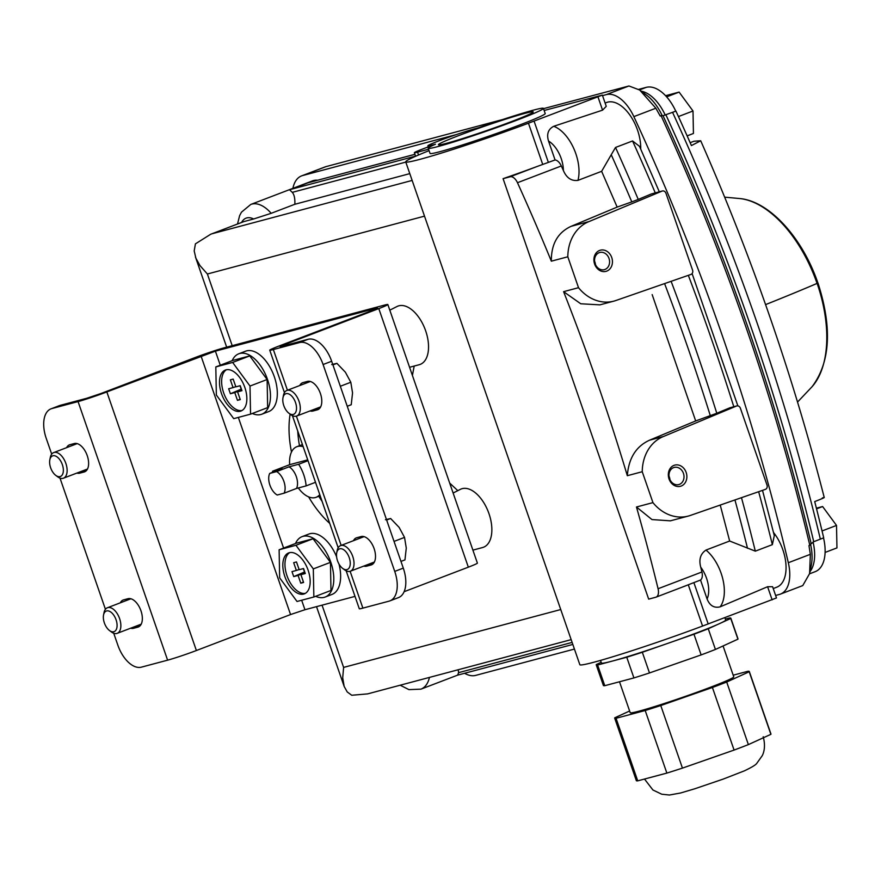 <?xml version="1.0" encoding="UTF-8"?>
<svg xmlns="http://www.w3.org/2000/svg" width="881" height="881" viewBox="0 0 881 881"><rect width="100%" height="100%" fill="white"/><g stroke="black" fill="none" stroke-linecap="round" stroke-linejoin="round"><path stroke-width="1.32" d="M292.899 188.358A34.788 19.085 69.1 0 1 301.555 175.903L324.968 166.961A34.788 19.085 -110.9 0 1 325.772 166.685L502.666 119.541M543.511 108.649L628.957 85.975L606.359 94.608A34.788 19.085 69.1 0 1 633.857 116.622A1298.154 711.892 69.1 0 1 788.33 562.728A34.788 19.085 69.1 0 1 780.478 594.091A34.788 19.085 69.1 0 1 779.432 594.433L775.621 595.446M639.551 89.906L646.225 87.362L638.758 89.344M574.423 649.066L475.674 675.386A34.788 19.085 69.1 0 1 464.595 673.282M301.555 175.903A34.788 19.085 69.1 0 1 302.59 175.561L456.303 134.595M822.292 497.952C826.367 496.807 823.845 498.018 814.705 501.597A1289.487 707.135 69.1 0 1 823.702 537.828L813.736 541.716L808.956 545.592L810.344 554.314L788.33 562.728M690.153 142.689L693.986 141.235L700.703 140.762L691.42 145.574A1289.487 707.135 69.1 0 0 675.936 111.083L672.555 112.328A1289.817 707.322 69.1 0 1 820.365 539.183M602.538 95.633L606.359 94.608M809.815 545.262A1298.154 711.892 -110.9 0 0 661.058 115.675L660.199 116.006L655.86 108.22L639.716 90.038L628.957 85.975M780.478 594.091L802.767 585.579L809.595 573.608L810.344 554.314M672.555 112.328L663.03 115.708L661.058 115.675M409.797 173.634L294.849 204.271C295.102 198.566 294.243 194.602 292.283 192.355L289.607 189.833L291.237 189.272L415.557 156.146M503.084 178.667L510.165 176.784A9.184 5.033 69.1 0 1 517.477 182.719A1282.824 703.49 69.1 0 1 551.341 261.172L567.816 256.789L578.52 287.691L563.598 291.666A1282.824 703.49 69.1 0 1 627.327 475.696L642.249 471.72L652.942 502.622L636.467 507.004A1282.824 703.49 69.1 0 1 658.074 588.739A9.184 5.033 69.1 0 1 656.037 597.153A9.184 5.033 69.1 0 1 655.761 597.241L648.68 599.124L503.084 178.667A86.679 4.163 160.9 0 0 537.08 166.498L555.074 159.957A9.184 5.033 69.1 0 1 561.318 165.969A1282.824 703.49 69.1 0 1 563.388 170.54A23.666 12.984 -110.9 0 0 548.522 141.048C546.462 134.099 548.191 129.177 553.72 126.291L602.56 110.147L606.249 106.326L602.351 95.104L528.446 123.208A86.679 4.163 160.9 0 1 405.712 161.851A86.679 4.163 160.9 0 1 429.069 150.64M457.646 675.132L458.594 672.655L458.219 669.736M405.712 161.851L579.841 664.692A86.679 4.163 160.9 0 0 702.564 626.05L776.48 597.946L772.593 586.724L767.593 586.724L720.129 606.844C714.095 608.286 709.745 605.665 707.08 598.948A23.666 12.984 -110.9 0 0 700.736 567.188A1282.824 703.49 69.1 0 1 701.915 572A9.184 5.033 69.1 0 1 700.538 580.039L682.676 586.955M294.849 204.271L271.183 213.312L253.629 218.984A23.666 12.984 -110.9 0 0 241.581 222.453M424.51 216.142L207.387 274.002L199.965 265.577L195.89 258.188L194.194 250.953L195.417 243.861L210.68 234.258L243.563 221.693A13.92 7.632 69.1 0 1 243.982 221.56L253.629 218.984M389.809 310.167L397.034 306.5A31.198 17.113 69.1 0 1 425.049 329.153A31.198 17.113 69.1 0 1 419.268 364.701L409.588 367.278M414.191 366.055L412.407 375.449M449.673 483.063L457.801 490.651M453.12 493.019L460.356 489.351A31.198 17.113 69.1 0 1 488.371 511.993A31.198 17.113 69.1 0 1 482.579 547.542L472.899 550.129M210.68 234.258L243.982 221.56M571.163 639.639L367.63 693.887L351.728 695.252L347.213 691.937L344.163 686.442L342.709 677.797L343.612 667.413L322.061 605.17M700.736 567.188C698.699 559.49 700.45 553.786 705.978 550.074L729.655 541.022L720.229 505.055M773.232 588.552L776.756 587.198A34.788 19.085 -110.9 0 0 785.984 564.996A34.788 19.085 -110.9 0 0 773.507 532.465M758.651 491.708A1296.744 711.121 69.1 0 1 772.351 544.645L774.3 535.637L762.517 490.365M772.351 544.645L755.314 551.154L729.655 541.022M707.08 598.948L700.538 580.039M551.341 261.172C551.176 244.103 557.772 232.485 571.13 226.318L617.152 207.101L601.635 171.321L577.958 180.374C571.428 181.222 566.571 177.94 563.388 170.54M601.635 171.321L611.238 154.748A1294.057 709.645 69.1 0 1 631.798 201.892L617.152 207.101M659.307 191.805L639.496 146.323L632.558 140.96L615.522 147.457L611.238 154.748M640.718 149.054A34.788 19.085 -110.9 0 0 629.397 114.376A34.788 19.085 -110.9 0 0 606.591 102.493L605.115 103.055M555.074 159.957L548.522 141.048M615.522 147.457A1296.744 711.121 69.1 0 1 638.251 199.425L651.367 193.941L662.369 190.99A3.48 2.907 75.1 0 0 662.06 191.1L589.114 221.527A41.748 34.855 75.1 0 0 567.816 256.789M671.113 281.325A1296.744 711.121 69.1 0 1 716.782 413.255L729.931 407.771L736.791 405.921A3.48 2.907 75.1 0 0 736.483 406.031L663.547 436.458A41.748 34.855 75.1 0 0 642.249 471.72M414.918 154.307L308.031 182.796L291.237 189.272M289.607 189.833L308.009 182.808L414.929 154.34M638.251 199.425L631.798 201.892M636.467 507.004L651.973 519.57L670.375 520.836L688.347 516.057A41.748 34.855 75.1 0 0 690.836 515.275L765.347 489.384A3.48 2.907 75.1 0 0 766.999 485.035L740.403 408.244A3.48 2.907 75.1 0 0 736.791 405.921M663.547 436.458L649.517 440.203L695.682 420.942L652.16 294.606M695.682 420.942L716.782 413.255M649.517 440.203C636.071 446.37 628.671 458.208 627.327 475.696M652.942 502.622A41.748 34.855 75.1 0 0 688.347 516.057M571.13 226.318L589.114 221.527M563.598 291.666L580.766 303.78L599.895 304.859L613.925 301.115A41.748 34.855 75.1 0 0 616.403 300.333L690.924 274.443A3.48 2.907 75.1 0 0 692.565 270.104L665.981 193.313A3.48 2.907 75.1 0 0 662.369 190.99M578.52 287.691A41.748 34.855 75.1 0 0 613.925 301.115M681.178 486.048A10.957 9.151 75.1 0 0 683.227 467.701A10.957 9.151 75.1 0 0 668.393 473.372A10.957 9.151 75.1 0 0 681.178 486.048M606.756 271.117A10.957 9.151 75.1 0 0 608.793 252.77A10.957 9.151 75.1 0 0 593.97 258.43A10.957 9.151 75.1 0 0 606.756 271.117M317.667 180.231A34.788 19.085 -110.9 0 0 312.491 180.869L250.777 204.447A34.788 19.085 -110.9 0 1 271.183 213.312M428.573 149.219L417.561 152.16A19.503 0.936 160.9 0 1 414.367 152.721A19.503 0.936 160.9 0 1 422.428 149.098L428.254 146.874M544.15 110.477L602.351 95.104M646.225 87.362A37.211 20.406 69.1 0 1 675.749 111.149M809.551 573.817L815.178 571.67A37.211 20.406 -110.9 0 0 823.526 537.906M816.39 508.194L822.623 506.542L816.555 508.855M822.623 506.542L836.521 525.428L822.05 530.957M836.521 525.428L836.95 547.905L825.101 552.431M665.596 95.71L679.108 92.098L666.642 96.866M679.108 92.098L693.006 110.995L678.436 116.556M693.006 110.995L693.435 133.472L687.136 135.883M669.923 479.561A8.887 7.411 75.1 0 0 669.02 476.192M679.394 484.385A8.887 7.411 75.1 0 0 683.557 473.725A8.887 7.411 75.1 0 0 674.207 467.426A8.887 7.411 75.1 0 0 669.329 477.909A8.887 7.411 75.1 0 0 678.777 484.583A8.887 7.411 75.1 0 0 679.394 484.385M595.49 264.63A8.887 7.411 75.1 0 0 594.587 261.261M604.972 269.454A8.887 7.411 75.1 0 0 609.123 258.783A8.887 7.411 75.1 0 0 599.785 252.484A8.887 7.411 75.1 0 0 594.906 262.979A8.887 7.411 75.1 0 0 604.355 269.652A8.887 7.411 75.1 0 0 604.972 269.454M313.074 538.743L296.247 543.225L279.123 549.766L279.662 577.87L297.029 601.481L313.856 596.999L330.981 590.457L330.441 562.364L313.074 538.743L295.95 545.284L279.123 549.766M313.856 596.999L313.317 568.906L330.441 562.364M313.317 568.906L295.95 545.284M303.659 594.069A21.915 12.015 -110.9 0 0 304.308 593.86A21.915 12.015 -110.9 0 0 307.722 569.093A21.915 12.015 -110.9 0 0 288.671 552.916A21.915 12.015 -110.9 0 0 285.048 577.088A21.915 12.015 -110.9 0 0 303.659 594.069M289.772 552.596A21.915 12.015 -110.9 0 0 287.404 576.857A21.915 12.015 -110.9 0 0 305.344 593.353M299.177 569.699L296.49 561.935L293.67 562.695L296.357 570.447L291.985 571.615L293.714 576.603L298.086 575.436L300.773 583.2L303.593 582.451L300.906 574.687L305.278 573.52L303.549 568.531L299.177 569.699M299.111 569.533L296.357 570.447M303.339 568.586L304.518 572L293.714 576.603M304.925 572.518L298.086 575.436M303.449 582.055L300.773 583.2M305.057 572.881L300.906 574.687M249.752 355.902L232.925 360.384L215.812 366.925L216.352 395.029L233.718 418.64L250.545 414.158L267.659 407.617L267.119 379.513L249.752 355.902L232.639 362.443L215.812 366.925M250.545 414.158L250.006 386.054L267.119 379.513M250.006 386.054L232.639 362.443M240.337 411.229A21.915 12.015 -110.9 0 0 240.998 411.009A21.915 12.015 -110.9 0 0 244.4 386.252A21.915 12.015 -110.9 0 0 225.349 370.064A21.915 12.015 -110.9 0 0 221.726 394.236A21.915 12.015 -110.9 0 0 240.337 411.229M226.461 369.745A21.915 12.015 -110.9 0 0 224.082 394.016A21.915 12.015 -110.9 0 0 242.033 410.513M235.855 386.847L233.168 379.094L230.359 379.843L233.047 387.607L228.675 388.763L230.404 393.763L234.775 392.596L237.463 400.348L240.271 399.6L237.584 391.847L241.956 390.679L240.227 385.691L235.855 386.847M235.8 386.682L233.047 387.607M240.017 385.746L241.196 389.149L230.404 393.763M241.614 389.677L234.775 392.596M240.139 399.203L237.463 400.348M241.735 390.041L237.584 391.847M373.269 563.642L366.661 566.164A15.065 8.259 69.1 0 1 363.765 566.087M353.457 540.692A15.065 8.259 69.1 0 1 356.353 537.862A15.065 8.259 69.1 0 1 356.805 537.718L361.177 536.551A15.065 8.259 69.1 0 1 373.973 548.235A15.065 8.259 69.1 0 1 371.485 564.853A15.065 8.259 69.1 0 1 371.033 564.996L366.661 566.164M319.539 408.487L312.931 411.02A15.065 8.259 69.1 0 1 310.046 410.931M299.738 385.537A15.065 8.259 69.1 0 1 302.635 382.717A15.065 8.259 69.1 0 1 303.086 382.574L307.458 381.407A15.065 8.259 69.1 0 1 320.255 393.08A15.065 8.259 69.1 0 1 317.755 409.709A15.065 8.259 69.1 0 1 317.303 409.852L312.931 411.02M51.704 454.144L46.219 438.32A27.399 15.021 69.1 0 1 51.021 408.839L59.578 405.568A27.399 15.021 69.1 0 1 60.404 405.304L86.635 398.311L101.018 393.488L195.186 357.521A21.915 1.046 160.9 0 1 223.961 347.874L384.259 305.156A21.915 1.046 160.9 0 1 387.849 304.529A21.915 1.046 160.9 0 1 378.797 308.592L284.629 344.559L280.103 346.585L281.898 346.277L308.13 339.284A27.399 15.021 69.1 0 1 331.663 361.254L403.289 568.124L394.732 571.395A27.399 15.021 69.1 0 1 389.931 600.864A27.399 15.021 69.1 0 1 389.116 601.139L362.884 608.121A21.915 1.046 160.9 0 1 359.294 608.76L346.156 570.811M394.732 571.395L323.096 364.525A27.399 15.021 69.1 0 0 299.573 342.555L273.341 349.548A21.915 1.046 160.9 0 1 269.751 350.175A21.915 1.046 160.9 0 1 278.803 346.112L372.971 310.145L377.497 308.108L375.702 308.427L215.405 351.145L106.843 391.935A21.915 1.046 160.9 0 1 78.068 401.582L51.836 408.575A27.399 15.021 69.1 0 0 51.021 408.839M373.753 563.047A15.065 8.259 69.1 0 1 372.333 562.816M362.025 537.421A15.065 8.259 69.1 0 1 362.642 536.397M320.034 407.903A15.065 8.259 69.1 0 1 318.603 407.661M308.295 382.266A15.065 8.259 69.1 0 1 308.912 381.253M403.289 568.124A27.399 15.021 69.1 0 1 398.498 597.604L389.931 600.864M355.01 596.382L304.947 609.729L290.554 614.553L196.386 650.519A21.915 1.046 160.9 0 1 167.61 660.166L141.378 667.159A27.399 15.021 69.1 0 1 117.856 645.178L113.726 633.252M105.423 609.289L59.996 478.108M329.725 523.38A82.186 45.074 69.1 0 1 308.614 496.873M291.49 452.041A82.186 45.074 69.1 0 1 290.124 414.136M86.382 470.63L79.775 473.152L84.147 471.985A15.065 8.259 69.1 0 0 84.598 471.842A15.065 8.259 69.1 0 0 87.087 455.224A15.065 8.259 69.1 0 0 74.29 443.539L69.918 444.707A15.065 8.259 69.1 0 0 69.467 444.85A15.065 8.259 69.1 0 0 66.582 447.68M79.775 473.152A15.065 8.259 69.1 0 1 76.878 473.064M140.112 625.774L133.494 628.307L137.865 627.14A15.065 8.259 69.1 0 0 138.317 626.986A15.065 8.259 69.1 0 0 140.817 610.368A15.065 8.259 69.1 0 0 128.02 598.695L123.648 599.862A15.065 8.259 69.1 0 0 123.197 600.005A15.065 8.259 69.1 0 0 120.301 602.824M133.494 628.307A15.065 8.259 69.1 0 1 130.608 628.219M86.878 470.036A15.065 8.259 69.1 0 1 85.446 469.804M75.138 444.409A15.065 8.259 69.1 0 1 75.755 443.385M140.597 625.191A15.065 8.259 69.1 0 1 139.165 624.948M128.857 599.554A15.065 8.259 69.1 0 1 129.485 598.54M318.79 496.278A82.186 45.074 -110.9 0 0 322.116 501.388M297.734 430.996A82.186 45.074 -110.9 0 0 299.474 445.709M387.849 304.529L477.392 563.102A21.915 1.046 160.9 0 1 468.34 567.166L404.115 591.702M113.814 631.732A11.013 6.035 -110.9 0 0 114.288 615.984A11.013 6.035 -110.9 0 0 103.551 614.993A11.013 6.035 -110.9 0 0 109.475 630.521A11.013 6.035 -110.9 0 0 113.814 631.732M109.475 630.521L111.402 631.963A13.7 7.511 -110.9 0 0 116.788 633.472A13.7 7.511 -110.9 0 0 117.206 633.34A13.7 7.511 -110.9 0 0 119.331 617.867A13.7 7.511 -110.9 0 0 107.427 607.747A13.7 7.511 -110.9 0 0 104.024 612.636L103.551 614.993M60.084 476.588A11.013 6.035 -110.9 0 0 60.558 460.829A11.013 6.035 -110.9 0 0 49.821 459.838A11.013 6.035 -110.9 0 0 55.756 475.377A11.013 6.035 -110.9 0 0 60.084 476.588M55.756 475.377L57.672 476.808A13.7 7.511 -110.9 0 0 63.069 478.328A13.7 7.511 -110.9 0 0 63.476 478.185A13.7 7.511 -110.9 0 0 65.601 462.712A13.7 7.511 -110.9 0 0 53.697 452.592A13.7 7.511 -110.9 0 0 50.294 457.492L49.821 459.838M346.971 569.6A11.013 6.035 -110.9 0 0 347.444 553.841A11.013 6.035 -110.9 0 0 336.707 552.861A11.013 6.035 -110.9 0 0 342.643 568.388A11.013 6.035 -110.9 0 0 346.971 569.6M342.643 568.388L344.559 569.82A13.7 7.511 -110.9 0 0 349.955 571.34A13.7 7.511 -110.9 0 0 350.363 571.207A13.7 7.511 -110.9 0 0 352.488 555.724A13.7 7.511 -110.9 0 0 340.584 545.614A13.7 7.511 -110.9 0 0 337.181 550.504L336.707 552.861M385.438 519.724L390.635 518.513L399.115 527.367L404.533 537.399L406.273 548.059L404.963 559.887L400.965 561.406M404.533 537.399L394.038 541.408M390.635 518.513L386.638 520.032M293.252 414.455A11.013 6.035 -110.9 0 0 293.714 398.697A11.013 6.035 -110.9 0 0 282.988 397.705A11.013 6.035 -110.9 0 0 288.913 413.233A11.013 6.035 -110.9 0 0 293.252 414.455M288.913 413.233L290.84 414.676A13.7 7.511 -110.9 0 0 296.225 416.184A13.7 7.511 -110.9 0 0 296.633 416.052A13.7 7.511 -110.9 0 0 298.769 400.58A13.7 7.511 -110.9 0 0 286.865 390.459A13.7 7.511 -110.9 0 0 283.451 395.349L282.988 397.705M331.708 364.569L336.905 363.357L345.385 372.223L350.803 382.255L352.554 392.904L351.233 404.731L347.246 406.262M350.803 382.255L340.319 386.263M336.905 363.357L332.919 364.888M315.651 596.316A32.333 17.73 -110.9 0 0 325.144 597.043A32.333 17.73 -110.9 0 0 330.177 560.514A32.333 17.73 -110.9 0 0 302.073 536.65A32.333 17.73 -110.9 0 0 295.487 543.522M325.144 597.043L331.994 594.433A32.333 17.73 -110.9 0 0 338.976 564.016M336.608 556.847A32.333 17.73 -110.9 0 0 308.923 534.029L302.073 536.65M252.34 413.475A32.333 17.73 -110.9 0 0 261.833 414.202A32.333 17.73 -110.9 0 0 266.855 377.674A32.333 17.73 -110.9 0 0 238.762 353.799A32.333 17.73 -110.9 0 0 232.166 360.67M261.833 414.202L268.683 411.581A32.333 17.73 -110.9 0 0 273.705 375.064A32.333 17.73 -110.9 0 0 245.612 351.189L238.762 353.799M725.36 619.101L729.479 617.999A71.229 3.414 160.9 0 1 730.845 618.198A71.229 3.414 160.9 0 1 730.756 618.484L708.258 628.759A71.229 3.414 160.9 0 1 693.964 634.221L642.326 652.259A71.229 3.414 160.9 0 1 626.754 657.237L597.604 665.012A71.229 3.414 160.9 0 1 596.228 664.814A71.229 3.414 160.9 0 1 596.327 664.527L601.161 662.314M724.865 617.658L725.669 619.993A65.756 3.15 160.9 0 1 719.513 623.627A65.756 3.15 160.9 0 1 668.15 643.24A65.756 3.15 160.9 0 1 612.174 661.124A65.756 3.15 160.9 0 1 601.404 663.019L600.501 660.409M708.258 628.759L715.427 649.451A71.229 3.414 160.9 0 1 701.133 654.913L649.484 672.952A71.229 3.414 160.9 0 1 633.913 677.93L626.754 657.237M693.964 634.221L701.133 654.913M730.756 618.484L737.926 639.177L715.427 649.451M730.845 618.198L738.014 638.89A71.229 3.414 160.9 0 1 737.926 639.177M597.604 665.012L604.762 685.693A71.229 3.414 160.9 0 1 603.397 685.495L596.228 664.814M642.326 652.259L649.484 672.952M604.762 685.693L633.913 677.93M723.07 645.96L733.763 676.85A54.787 2.632 160.9 0 1 682.841 697.256A54.787 2.632 160.9 0 1 630.212 712.707L619.497 681.773M733.19 675.198L747.925 671.267A71.229 3.414 160.9 0 1 749.291 671.465L770.963 734.038A71.229 3.414 160.9 0 1 770.875 734.336L749.202 671.751L726.704 682.026A71.229 3.414 160.9 0 1 712.41 687.488L660.772 705.538A71.229 3.414 160.9 0 1 645.189 710.504L616.05 718.279A71.229 3.414 160.9 0 1 614.674 718.081A71.229 3.414 160.9 0 1 614.773 717.795L629.618 711.011M770.875 734.336L748.376 744.61L726.704 682.026M748.376 744.61A71.229 3.414 160.9 0 1 734.082 750.072L712.41 687.488M734.082 750.072L682.445 768.111L660.772 705.538M682.445 768.111A71.229 3.414 160.9 0 1 666.862 773.089L645.189 710.504M666.862 773.089L637.723 780.852L616.05 718.279M637.723 780.852A71.229 3.414 160.9 0 1 636.346 780.654L614.674 718.081M428.243 148.25L430.038 153.426A60.943 2.929 -19.1 0 0 488.581 136.247A60.943 2.929 -19.1 0 0 545.207 113.539L543.423 108.374A60.943 2.929 -19.1 0 0 478.273 127.855L475.178 128.681A27.399 1.31 -19.1 0 0 445.94 138.24A27.399 1.31 -19.1 0 0 427.88 145.817A27.399 1.31 -19.1 0 0 432.373 145.035L435.478 144.209A60.943 2.929 -19.1 0 0 428.243 148.25A60.943 2.929 -19.1 0 0 486.786 131.071A60.943 2.929 -19.1 0 0 543.423 108.374M459.144 135.421A50.173 2.412 -19.1 0 0 438.419 144.737A50.173 2.412 -19.1 0 0 486.62 130.586A50.173 2.412 -19.1 0 0 533.247 111.898A50.173 2.412 -19.1 0 0 507.665 118.506A50.173 2.412 -19.1 0 0 459.144 135.421M315.508 482.303L306.114 485.894A27.069 14.845 -110.9 0 0 303.725 474.716A27.069 14.845 -110.9 0 0 298.626 464.276L308.02 460.686M298.318 487.964A27.069 14.845 -110.9 0 0 316.125 497.291A27.069 14.845 -110.9 0 0 319.77 494.626M303.185 446.722A27.069 14.845 -110.9 0 0 296.809 446.722A27.069 14.845 -110.9 0 0 289.673 464.672L272.537 471.225A27.069 14.845 -110.9 0 0 272.636 472.293M272.537 471.225L282.14 468.659L269.729 473.405A13.149 7.213 -110.9 0 0 269.916 485.167A13.149 7.213 -110.9 0 0 277.218 495.023L284.089 493.195A13.149 7.213 -110.9 0 0 283.902 481.433A13.149 7.213 -110.9 0 0 276.612 471.577L289.023 466.831L298.626 464.276M306.114 485.894L296.501 488.448A13.149 7.213 -110.9 0 0 296.324 476.687A13.149 7.213 -110.9 0 0 289.023 466.831M296.501 488.448L284.089 493.195M269.729 473.405L276.612 471.577M289.673 464.672L307.733 459.86M817.876 282.933L817.116 283.396A410.942 19.712 160.9 0 1 765.578 304.617A410.942 19.712 160.9 0 0 817.05 283.407L817.887 282.966C802.811 238.575 770.071 201.639 740.282 198.599A104.685 57.408 69.1 0 1 817.05 283.407M326.003 166.619L302.59 175.561M655.86 108.22L633.857 116.622M665.926 114.86A1289.817 707.322 69.1 0 1 813.736 541.716M663.03 115.708A1291.854 708.434 69.1 0 1 811.071 543.236M405.8 162.104L292.283 192.355M537.08 166.498L510.165 176.784M561.318 165.969L517.477 182.719M572.121 642.403L458.594 672.655M701.915 572L658.074 588.739M412.143 180.429L212.09 233.74M232.199 345.682L207.387 274.002M560.745 609.542L343.612 667.413M720.129 606.844A34.788 19.085 -110.9 0 0 705.978 550.074M577.958 180.374A34.788 19.085 -110.9 0 0 553.72 126.291M741.472 497.677A1296.744 711.121 69.1 0 1 755.314 551.154M632.558 140.96A1296.744 711.121 69.1 0 1 655.266 192.884M688.336 275.346A1296.744 711.121 69.1 0 1 733.796 406.725M734.941 499.945A1294.057 709.645 69.1 0 1 747.506 548.268M664.582 283.594A1294.057 709.645 69.1 0 1 710.328 415.733M729.931 407.771L736.483 406.031M651.367 193.941L662.06 191.1M400.183 685.209L408.927 689.625L420.942 689.151A34.788 19.085 -110.9 0 0 429.443 677.412M542.718 164.428L528.446 123.208M548.356 162.368L534.062 121.093M418.541 154.979L417.561 152.16M702.564 626.05L688.292 584.819M772.141 599.862L767.593 586.724M602.56 110.147L598.012 97.009M708.181 623.935L693.887 582.649M809.595 573.608L811.324 565.029A39.249 21.518 -110.9 0 0 810.531 544.106M809.991 571.648A37.211 20.406 -110.9 0 0 813.053 541.991M639.716 90.038L646.665 95.236A39.249 21.518 69.1 0 1 662.226 115.697M641.269 91.195A37.211 20.406 69.1 0 1 665.243 115.114M362.884 608.121L350.12 571.284M341.156 545.394L296.401 416.129M287.437 390.239L273.341 349.548M331.663 361.254L323.096 364.525M304.947 609.729L301.665 600.247M283.594 548.059L238.344 417.407M220.272 365.219L215.405 351.145M290.554 614.553L201.011 355.968M196.386 650.519L106.843 391.935M167.61 660.166L78.068 401.582M468.34 567.166L378.797 308.592M284.948 345.462L284.629 344.559M60.404 405.304L51.836 408.575M308.13 339.284L299.573 342.555M138.758 626.798L137.865 627.14M85.028 471.654L84.147 471.985M371.914 564.666L371.033 564.996M318.195 409.511L317.303 409.852M817.953 282.944C832.314 327.556 830.387 362.113 812.15 386.627A104.751 57.441 -110.9 0 0 817.116 283.396M824.242 497.523C793.043 375.923 751.856 256.999 700.703 140.762M572.826 644.44L457.812 675.088M686.09 585.667L656.037 597.153M692.103 273.584L737.86 405.877M344.163 686.442L316.521 606.646M226.67 347.158L195.439 256.977M457.668 675.121L420.942 689.151M237.518 224.005L239.621 215.669L241.449 212.2L250.777 204.447M415.601 156.267L414.367 152.721M338.172 547.773L292.426 415.656M284.453 392.618L269.751 350.175M130.906 598.772L107.427 607.747M141.213 624.166L117.206 633.34M77.187 443.628L53.697 452.592M87.494 469.022L63.476 478.185M364.073 536.639L340.584 545.614M374.37 562.034L350.363 571.207M310.343 381.484L286.865 390.459M320.651 406.879L296.633 416.052M763.199 736.736C766.426 748.553 762.483 755.16 762.197 755.755L756.812 763.298C755.898 764.818 751.768 767.329 744.434 770.831L723.213 779.09L694.702 788.803L680.617 792.988L669.417 795.025L661.73 794.21L652.92 789.993L644.507 779.046M428.562 147.766L427.88 145.817M302.436 444.575L296.809 446.722M320.166 495.75L316.125 497.291M812.15 386.627L797.536 402.066M724.667 197.157L740.282 198.599"/></g></svg>
